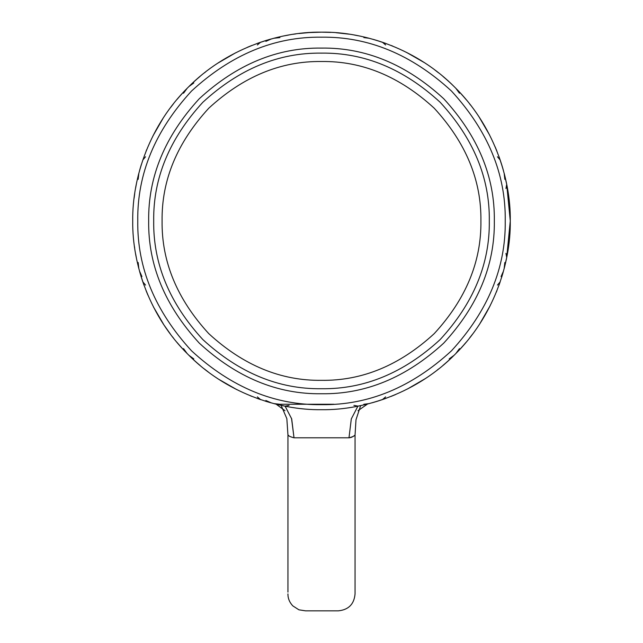 <?xml version="1.0" encoding="UTF-8"?>
<svg xmlns="http://www.w3.org/2000/svg" width="643" height="643" viewBox="0 0 643 643"><rect width="100%" height="100%" fill="white"/><g stroke="black" fill="none" stroke-linecap="round" stroke-linejoin="round"><path stroke-width="0.96" d="M287.943 593.891C287.879 598.32 289.495 602.306 292.782 605.859L298.907 609.813L305.586 610.85L338.282 610.85C348.546 609.829 354.14 604.187 355.057 593.915L355.057 434.901C354.783 435.841 352.758 436.806 348.988 437.803L351.311 418.89L357.918 406.151L351.311 418.89L348.988 437.803L294.012 437.803C290.234 436.806 288.209 435.841 287.943 434.901L287.943 592.123M285.082 406.151L291.689 418.89L294.012 437.803L291.52 418.304M309.106 32.56L321.5 32.15C365.771 31.547 418.087 49.889 454.987 87.44C492.53 124.34 510.88 176.656 510.277 220.927C510.88 265.189 492.53 317.513 454.987 354.406C418.087 391.957 365.771 410.306 321.5 409.704C277.229 410.306 224.913 391.957 188.013 354.406C150.47 317.513 132.12 265.189 132.723 220.927C132.12 176.656 150.47 124.34 188.013 87.44C224.913 49.889 277.229 31.547 321.5 32.15L330.84 32.383M321.5 388.726C364.324 389.296 403.876 372.916 440.15 339.576C473.489 303.303 489.878 263.751 489.299 220.927C489.878 178.103 473.489 138.55 440.15 102.269C403.876 68.93 364.324 52.549 321.5 53.128C278.676 52.549 239.124 68.93 202.85 102.269C169.511 138.55 153.122 178.103 153.701 220.927C153.122 263.751 169.511 303.303 202.85 339.576C239.124 372.916 278.676 389.296 321.5 388.726M288.273 435.215L288.779 435.673M453.034 85.519L451.699 84.233M451.225 83.783L449.232 81.926M445.945 78.976L442.947 76.404M434.829 69.95L438.671 72.916M406.4 52.316L424.131 62.484L406.368 52.308M392.696 46.087L391.145 45.468M382.207 42.173L385.929 43.483L382.231 42.189M377.971 40.79L375.488 40.035M374.949 39.874L373.012 39.311M373.109 39.344L374.773 39.826M375.408 40.011L377.811 40.742M442.979 76.437L445.912 78.952M449.264 81.958L451.161 83.727M451.571 84.112L452.953 85.439M377.835 40.75L382.432 42.253L377.867 40.766M372.964 39.303L374.387 39.713M445.768 78.816L449.304 81.991L445.768 78.816M453.62 86.09L451.989 84.514M453.058 85.543L453.653 86.13M503.115 169.422L503.429 170.556M503.421 170.508L502.794 168.297M502.143 166.127L501.741 164.801M500.246 160.22L498.904 156.41M495.134 146.845L496.959 151.274M489.604 135.03L479.308 117.331L489.604 135.03M470.58 105.114L469.511 103.756M465.99 99.44L463.466 96.498M460.468 93.163L458.7 91.266M458.314 90.856L456.988 89.473M456.297 88.766L459.472 93.235L455.887 88.348L458.186 90.719M458.644 91.202L460.492 93.187M463.442 96.474L466.022 99.472M499 156.659L500.23 160.179M501.628 164.455L502.392 166.939M502.553 167.469L503.083 169.318M463.603 96.659L460.436 93.122L463.603 96.659M456.329 88.806L457.912 90.43M501.644 164.495L500.174 159.986L501.644 164.512M502.296 166.625L503.348 170.266M503.332 170.21L502.77 168.209M502.713 168.032L502.304 166.658M505.02 265.157L504.241 268.268M504.249 268.227L504.538 267.126M504.562 267.014L504.98 265.334M505.125 264.699L505.744 262.047M506.652 257.722L507.391 253.776M508.509 195.167L508.3 193.672M505.736 179.759L505.149 177.235M505.02 176.688L504.241 173.578M504.249 173.618L504.538 174.727M504.562 174.84L504.972 176.512M505.133 177.155L505.744 179.799M508.91 198.269L509.899 209.079M509.971 210.165L510.277 220.581M510.277 221.329L510.028 230.588M509.77 234.679L508.291 248.238M507.375 253.872L506.66 257.682M505.736 262.087L505.149 264.619M504.61 266.821L506.7 257.489L510.277 220.927L506.7 184.364L505.711 179.686M505.221 177.54L504.868 176.078M504.61 175.025L504.313 173.867M504.168 173.297L504.835 179.325L504.168 173.297L506.7 184.364L505.961 188.503L506.7 184.364M506.7 257.489L505.961 253.35L506.7 257.489L505.711 262.167M505.221 264.313L504.868 265.768M504.168 268.549L504.835 262.521L504.313 267.978M456.908 352.46L458.194 351.126M458.636 350.652L460.501 348.659M463.45 345.371L466.022 342.373M472.476 334.256L469.511 338.089M490.111 305.827L479.935 323.558L490.119 305.795M496.332 292.123L496.959 290.572M498.944 285.339L500.238 281.658M501.628 277.39L502.392 274.915M502.553 274.368L503.107 272.439M503.083 272.536L502.601 274.199M502.416 274.834L501.661 277.294M500.246 281.626L498.944 285.355M465.99 342.406L463.474 345.339M460.468 348.691L458.7 350.588M458.314 350.99L456.988 352.38M503.123 272.391L502.713 273.814M463.603 345.187L460.436 348.723L463.603 345.187M456.329 353.047L457.912 351.416M456.884 352.485L456.297 353.079M373.004 402.542L371.871 402.856M371.919 402.839L374.13 402.213M376.3 401.57L377.626 401.168M382.207 399.673L386.017 398.33M395.582 394.553L391.153 396.377M425.071 378.751L407.397 389.023L425.095 378.735M437.312 369.998L438.671 368.937M442.979 365.417L445.929 362.893M449.264 359.895L451.161 358.127M451.571 357.733L452.953 356.407M453.034 356.326L451.707 357.612M451.225 358.071L449.232 359.919M445.953 362.869L442.947 365.441M385.768 398.427L382.247 399.657M377.971 401.055L375.488 401.819M374.949 401.971L373.101 402.51M445.768 363.03L449.304 359.863L445.768 363.03M453.058 356.31L451.989 357.339M382.432 399.592L377.915 401.071L382.432 399.592L385.647 396.884L382.432 399.592M373.012 402.534L372.16 402.775M372.217 402.759L374.21 402.188M353.923 405.387L358.063 406.127L362.74 405.138M364.886 404.648L366.349 404.294M367.402 404.037L368.56 403.74M368.503 403.756L360.643 405.596L355.997 419.766L355.057 434.893M362.66 405.154L365.184 404.576M365.738 404.439L368.841 403.667M368.801 403.675L367.7 403.957M367.587 403.989L358.006 410.692M336.168 32.721L348.819 34.135M354.454 35.052L358.255 35.767M362.66 36.691L365.192 37.278M365.73 37.407L368.841 38.186M368.801 38.17L367.7 37.889M367.587 37.865L365.907 37.447M365.28 37.294L362.62 36.683M358.296 35.775L354.357 35.027M367.402 37.816L362.74 36.707M364.886 37.206L366.349 37.551M369.122 38.258L363.834 37.575L368.56 38.106M333.91 404.246L280.637 404.246L286.842 418.649L287.943 434.893M275.598 37.816L280.26 36.707M278.114 37.206L276.651 37.551M277.262 37.407L274.44 38.106M293.401 34.256L293.843 34.183M295.74 33.918L294.245 34.127M288.546 35.052L284.728 35.767M280.34 36.691L277.816 37.278M273.878 38.258L279.898 37.591L274.063 38.21M274.328 38.138L275.3 37.889M275.413 37.865L277.085 37.447M277.728 37.294L280.372 36.683M284.696 35.775L288.643 35.027M298.842 33.516L309.572 32.528M310.714 32.455L321.5 32.15M284.994 410.692L276.136 404.166L274.063 403.643M274.328 403.708L275.3 403.957M275.413 403.989L277.093 404.399M277.72 404.551L280.38 405.17M282.357 405.596L280.26 405.138M278.114 404.648L276.651 404.294M275.598 404.037L274.44 403.74M277.631 404.214L273.878 403.595L279.898 404.262L273.878 403.595L284.937 406.127L289.077 405.387M197.232 78.816L193.696 81.991L197.232 78.816M189.38 86.09L191.011 84.514M189.942 85.543L189.347 86.13M260.568 42.253L265.085 40.774L260.568 42.253L257.353 44.97L260.568 42.253M270.783 39.094L268.79 39.657M269.931 39.327L268.87 39.633M266.7 40.276L265.374 40.686M260.793 42.181L256.983 43.515M247.418 47.293L251.847 45.468M217.929 63.094L235.603 52.822L217.905 63.11M205.688 71.847L204.329 72.916M200.021 76.437L197.071 78.96M193.736 81.958L191.839 83.727M191.429 84.112L190.047 85.439M189.966 85.519L189.058 86.403M189.251 86.21L191.292 84.241M191.775 83.783L193.768 81.926M197.047 78.976L200.053 76.404M257.232 43.427L260.753 42.189M265.029 40.79L267.512 40.035M268.051 39.874L269.899 39.344M269.996 39.311L271.081 39.006M140.584 167.019L141.339 164.552M139.877 169.463L140.287 168.032M179.397 96.659L182.564 93.122L179.397 96.659M186.671 88.806L185.088 90.43M184.806 90.727L186.703 88.766M184.364 91.202L182.499 93.195M179.55 96.482L176.978 99.472M170.524 107.598L173.489 103.756M163.065 118.296L152.881 136.051L163.065 118.296M146.668 149.731L146.041 151.274M141.372 164.455L140.608 166.931M140.447 167.477L139.547 170.652M139.619 170.387L139.893 169.414M139.917 169.318L140.399 167.654M177.01 99.44L179.526 96.514M182.532 93.163L184.3 91.266M184.686 90.856L186.012 89.473M138.39 266.821L137.289 262.167M137.779 264.313L138.132 265.768M137.98 265.165L138.687 267.978M138.39 175.025L137.289 179.686M137.779 177.54L138.132 176.078M137.98 176.688L138.687 173.867M138.832 173.297L138.165 179.325L138.759 173.578M138.751 173.618L138.462 174.727M138.438 174.84L138.02 176.512M137.875 177.147L137.256 179.807M136.348 184.123L135.609 188.069M134.491 246.687L134.7 248.182M135.625 253.872L136.34 257.698M137.264 262.087L137.851 264.611M138.832 268.549L138.165 262.521L138.784 268.364M138.711 268.099L138.462 267.126M138.438 267.014L138.028 265.342M137.867 264.699L137.256 262.047M136.348 257.73L135.609 253.776M134.09 198.269L134.708 193.607M135.625 187.973L136.34 184.171M137.264 179.767L137.851 177.235M179.397 345.187L182.564 348.723L179.397 345.187M186.671 353.047L185.088 351.416M186.116 352.485L186.703 353.079M141.356 277.358L142.826 281.859L141.356 277.342M140.206 273.556L139.652 271.579M139.668 271.643L140.23 273.637M139.491 271.016L141.926 276.562L139.491 271.016M140.857 275.726L141.259 277.045M142.754 281.634L144.096 285.444M147.866 295.008L146.041 290.572M163.676 324.49L153.396 306.824L163.692 324.522M164.311 325.462L170.524 334.256L164.262 325.382M172.42 336.739L173.489 338.089M177.01 342.406L179.534 345.355M182.532 348.691L184.3 350.588M184.686 350.998L186.012 352.38M186.092 352.46L186.984 353.369M186.791 353.168L184.814 351.126M184.356 350.652L182.508 348.659M179.558 345.371L176.978 342.373M144 285.195L142.77 281.674M141.372 277.398L140.608 274.915M140.447 274.376L139.917 272.528M270.036 402.55L268.613 402.14M197.232 363.03L193.696 359.863L197.232 363.03M189.942 356.31L191.011 357.339M189.966 356.326L191.301 357.612M191.775 358.063L193.768 359.919M197.055 362.877L200.053 365.441M208.171 371.895L204.329 368.937M236.6 389.529L218.869 379.362L236.632 389.545M250.304 395.758L251.855 396.385M257.087 398.371L260.769 399.665L257.071 398.363M265.029 401.055L267.512 401.811M268.051 401.979L271.081 402.839M270.96 402.807L269.988 402.534M269.891 402.51L268.227 402.028M267.592 401.843L265.189 401.103M200.021 365.417L197.088 362.901M193.736 359.895L191.839 358.127M191.429 357.741L190.047 356.407M363.834 404.27L369.122 403.595L365.128 404.23M277.663 404.222L279.898 404.262M273.878 403.595L277.872 404.23M188.921 355.306L193.808 358.898L188.921 355.306M257.353 396.884L260.568 399.592L257.353 396.884M265.856 400.501L271.41 402.936L265.856 400.501M145.543 285.074L142.826 281.859L145.543 285.074M183.528 348.619L187.113 353.505L183.528 348.619M187.113 88.348L183.528 93.235L187.113 88.348M145.543 156.771L142.826 159.986L145.543 156.771M271.41 38.918L265.856 41.353L271.41 38.918M193.808 82.955L188.921 86.54L193.808 82.955M385.647 44.97L382.432 42.253L385.647 44.97M497.457 156.771L500.174 159.986L497.457 156.771M455.887 353.505L459.472 348.619L455.887 353.505M497.457 285.074L500.174 281.859L497.457 285.074M501.074 276.562L503.509 271.016L501.074 276.562M449.192 358.898L454.079 355.306L449.192 358.898M349.366 437.795L351.617 437.28M352.38 436.91L353.57 436.187M353.578 436.171L354.309 435.6M321.5 404.664C368.391 405.299 411.705 387.359 451.426 350.853C487.933 311.124 505.872 267.818 505.237 220.927C505.872 174.028 487.933 130.722 451.426 91.001C411.705 54.494 368.391 36.555 321.5 37.181C274.609 36.555 231.295 54.494 191.574 91.001C155.067 130.722 137.128 174.028 137.763 220.927C137.128 267.818 155.067 311.124 191.574 350.853C231.295 387.359 274.609 405.299 321.5 404.664M321.5 48.088C365.61 47.502 406.344 64.372 443.71 98.717C478.054 136.075 494.925 176.817 494.33 220.927C494.925 265.037 478.054 305.771 443.71 343.137C406.344 377.481 365.61 394.352 321.5 393.757C277.39 394.352 236.656 377.481 199.29 343.137C164.946 305.771 148.075 265.037 148.67 220.927C148.075 176.817 164.946 136.075 199.29 98.717C236.656 64.372 277.39 47.502 321.5 48.088M321.5 61.511C280.814 60.964 243.239 76.533 208.782 108.209C177.106 142.666 161.546 180.241 162.092 220.927C161.546 261.613 177.106 299.18 208.782 333.645C243.239 365.32 280.814 380.881 321.5 380.334C362.186 380.881 399.761 365.32 434.218 333.645C465.894 299.18 481.454 261.613 480.908 220.927C481.454 180.241 465.894 142.666 434.218 108.209C399.761 76.533 362.186 60.964 321.5 61.511"/></g></svg>
